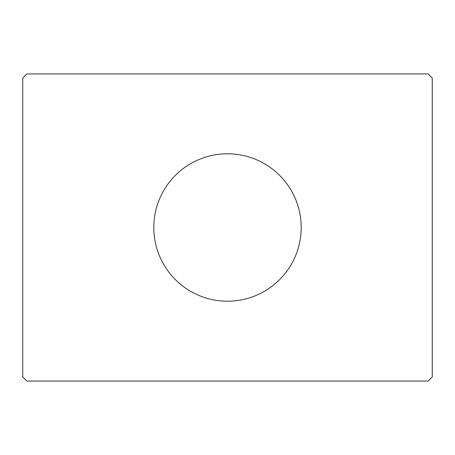 <?xml version="1.0" encoding="UTF-8"?>
<svg xmlns="http://www.w3.org/2000/svg" width="455" height="455" viewBox="0 0 455 455"><rect width="100%" height="100%" fill="white"/><g stroke="black" fill="none" stroke-linecap="round" stroke-linejoin="round"><path stroke-width="0.68" d="M301.21 227.5A73.71 73.71 0 0 0 227.5 153.79A73.71 73.71 0 0 0 153.79 227.5A73.71 73.71 0 0 0 227.5 301.21A73.71 73.71 0 0 0 301.21 227.5M428.155 73.938L26.845 73.938L22.75 78.032L22.75 376.967L26.845 381.062L428.155 381.062L432.25 376.967L432.25 78.032L428.155 73.938"/></g></svg>
